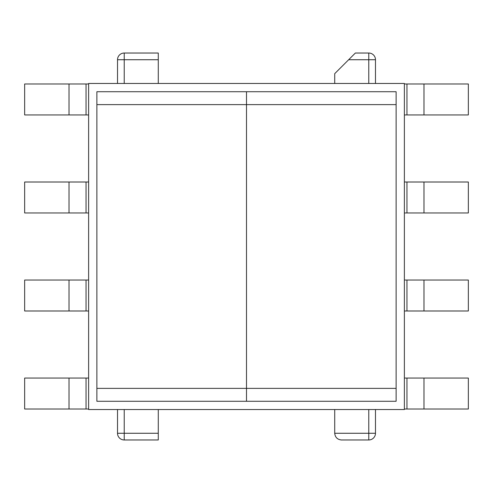 <?xml version="1.0" encoding="UTF-8"?>
<svg xmlns="http://www.w3.org/2000/svg" width="493" height="493" viewBox="0 0 493 493"><rect width="100%" height="100%" fill="white"/><g stroke="black" fill="none" stroke-linecap="round" stroke-linejoin="round"><path stroke-width="0.74" d="M158.278 409.535L158.278 439.972L124.224 439.972A6.705 6.705 0 0 1 117.519 433.267L117.519 409.535M117.519 83.465L117.519 59.733A6.705 6.705 0 0 1 124.224 53.028L158.278 53.028L158.278 59.733L124.224 59.733L124.224 83.465M158.278 83.465L158.278 59.733M69.02 378.063L69.02 409.017L24.65 409.017L24.65 378.063L88.623 378.063M69.02 409.017L88.623 409.017M86.047 378.063L86.047 409.017M86.047 280.036L86.047 310.991L24.65 310.991L24.65 280.036L88.623 280.036M86.047 310.991L88.623 310.991M69.02 280.036L69.02 310.991M69.02 114.937L69.02 83.983L24.65 83.983L24.65 114.937L88.623 114.937M69.02 83.983L88.623 83.983M86.047 114.937L86.047 83.983M86.047 212.964L86.047 182.009L24.65 182.009L24.65 212.964L88.623 212.964M86.047 182.009L88.623 182.009M69.02 212.964L69.02 182.009M368.776 83.465L368.776 59.733L348.656 59.733L355.361 53.028L368.776 53.028A6.705 6.705 0 0 1 375.481 59.733L375.481 83.465M375.481 409.535L375.481 433.267A6.705 6.705 0 0 1 368.776 439.972L341.433 439.972A6.705 6.705 0 0 1 340.897 439.953M348.656 59.733L334.722 73.66L334.722 83.465M334.722 409.535L334.722 433.267A6.705 6.705 0 0 0 334.747 433.803M423.98 378.063L423.98 409.017L468.35 409.017L468.35 378.063L404.377 378.063M423.98 409.017L404.377 409.017M406.953 378.063L406.953 409.017M406.953 280.036L406.953 310.991L468.35 310.991L468.35 280.036L404.377 280.036M406.953 310.991L404.377 310.991M423.98 280.036L423.98 310.991M423.98 114.937L423.98 83.983L468.35 83.983L468.35 114.937L404.377 114.937M423.98 83.983L404.377 83.983M406.953 114.937L406.953 83.983M406.953 212.964L406.953 182.009L468.35 182.009L468.35 212.964L404.377 212.964M406.953 182.009L404.377 182.009M423.98 212.964L423.98 182.009M368.776 409.535L368.776 433.267L334.722 433.267C335.148 437.309 337.385 439.546 341.433 439.972M375.481 59.733A6.705 6.705 0 0 0 368.776 53.028A6.705 6.705 0 0 1 375.481 59.733A6.705 6.705 0 0 0 368.776 53.028L368.776 59.733L375.481 59.733M124.224 53.028A6.705 6.705 0 0 0 117.519 59.733A6.705 6.705 0 0 1 124.224 53.028A6.705 6.705 0 0 0 117.519 59.733L124.224 59.733L124.224 53.028M124.224 409.535L124.224 433.267L117.519 433.267A6.705 6.705 0 0 0 124.224 439.972A6.705 6.705 0 0 1 117.519 433.267A6.705 6.705 0 0 0 124.224 439.972L124.224 433.267L158.278 433.267M96.881 104.621L96.881 91.723L246.5 91.723L246.5 104.621L96.881 104.621L96.881 388.379L246.5 388.379L246.5 401.277L96.881 401.277L96.881 388.379M246.5 104.621L246.5 388.379L246.5 91.723L396.119 91.723L396.119 104.621L246.5 104.621M396.119 388.379L396.119 401.277L246.5 401.277L246.5 388.379L396.119 388.379L396.119 104.621M404.377 83.465L404.377 409.535L88.623 409.535L88.623 83.465L404.377 83.465M375.481 433.267A6.705 6.705 0 0 1 368.776 439.972L368.776 433.267L375.481 433.267"/></g></svg>
